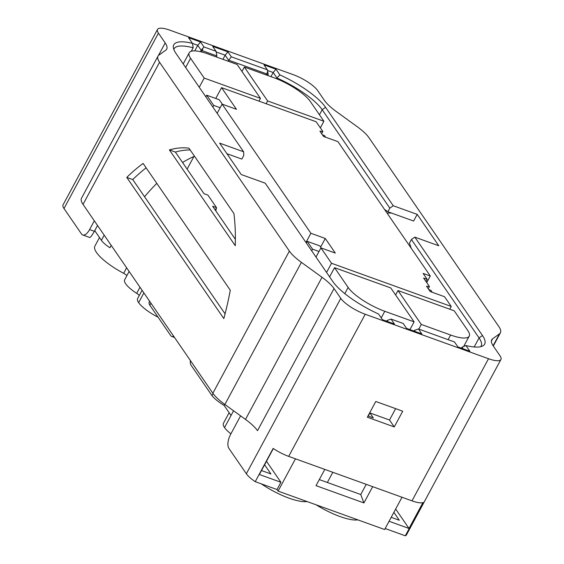 <?xml version="1.0" encoding="UTF-8"?>
<svg xmlns="http://www.w3.org/2000/svg" width="564" height="564" viewBox="0 0 564 564"><rect width="100%" height="100%" fill="white"/><g stroke="black" fill="none" stroke-linecap="round" stroke-linejoin="round"><path stroke-width="0.85" d="M385.156 528.531L405.312 535.8L423.226 502.538A21.446 5.929 -151.7 0 1 411.995 500.846L488.523 358.725A21.446 5.929 28.3 0 0 500.931 359.472A21.446 5.929 28.3 0 0 500.007 355.785L493.253 345.958A35.736 9.884 -151.7 0 1 491.709 339.81A35.736 9.884 -151.7 0 1 492.612 338.809L499.521 333.803A35.736 9.884 28.3 0 0 500.416 332.795A35.736 9.884 28.3 0 0 498.879 326.648L369.053 137.813A35.736 9.884 28.3 0 0 357.033 126.562L336.419 111.63A35.736 9.884 28.3 0 1 324.406 100.371L317.645 90.55A21.446 5.929 28.3 0 0 293.217 74.659L169.912 30.188A21.446 5.929 -151.7 0 0 157.511 29.441A21.446 5.929 -151.7 0 0 158.435 33.128L63.993 208.518A21.446 5.929 -151.7 0 1 63.069 204.831L157.511 29.441M240.581 415.851L230.521 434.548A10.723 4.886 -70.2 0 0 228.871 448.331L246.355 473.753A21.446 5.929 28.3 0 0 255.238 481.677L273.152 448.415A21.446 5.929 28.3 0 0 288.69 456.382L411.995 500.846M334.036 288.542L257.508 430.663A35.736 9.884 28.3 0 0 245.488 419.412L322.016 277.284A35.736 9.884 -151.7 0 1 334.036 288.542L340.79 298.363A21.446 5.929 28.3 0 0 365.218 314.254L488.523 358.725M212.861 393.221L289.381 251.1L159.556 62.266A35.736 9.884 -151.7 0 1 158.019 56.111L81.491 198.239A35.736 9.884 28.3 0 0 83.028 204.387L212.861 393.221A35.736 9.884 28.3 0 0 224.874 404.48L245.488 419.412M387.87 211.747L413.609 221.032L417.191 214.376L393.249 205.747L389.823 208.123L387.87 211.747A189.412 86.285 109.8 0 0 384.62 209.568M391.613 213.1A189.412 86.285 -70.2 0 0 387.038 213.086M405.312 535.8A21.446 5.929 28.3 0 0 406.489 534.862L500.931 359.472M255.238 481.677L277.002 489.531L278.08 491.096L384.627 529.518L402.005 497.244M111.221 245.396L109.952 247.751A18.386 5.083 -151.7 0 1 101.407 240.349L94.738 230.648M94.322 220.806L89.598 229.576A10.723 4.886 109.8 0 1 82.725 234.955A10.723 4.886 109.8 0 1 81.477 233.94L63.993 208.518M230.902 433.829A23.589 6.521 -151.7 0 1 224.528 427.568L231.043 415.471L224.134 405.424L224.712 404.36M229.139 412.7L223.45 423.261A25.013 6.916 28.3 0 0 224.528 427.568M357.907 519.881A37.527 10.378 -151.7 0 1 316.249 504.858M307.027 501.537A37.527 10.378 -151.7 0 1 261.336 483.877M417.191 214.376L438.771 245.77L414.829 237.134L482.481 335.538A50.034 13.839 -151.7 0 1 482.84 345.894A50.034 13.839 -151.7 0 1 465.956 345.549L469.861 351.231L457.89 346.909L454.492 341.967L418.432 328.96L421.83 333.902L406.566 328.403L403.168 323.454L391.049 319.083L394.447 324.032L382.477 319.71L378.571 314.028A50.034 13.839 -151.7 0 1 332.845 281.57L265.186 183.166L241.244 174.537L219.664 143.143L243.606 151.779L175.954 53.376A50.034 13.839 -151.7 0 1 173.324 47.228A50.034 13.839 -151.7 0 1 192.479 43.365L188.573 37.682L200.544 42.004L203.942 46.946L216.061 51.317L212.663 46.375L227.927 51.874L231.325 56.823L267.392 69.83L263.987 64.881L275.965 69.203L279.871 74.885A50.034 13.839 -151.7 0 1 325.59 107.343L393.249 205.747M158.019 56.111A35.736 9.884 -151.7 0 1 158.914 55.11L165.83 50.104A35.736 9.884 28.3 0 0 166.725 49.103A35.736 9.884 28.3 0 0 165.189 42.956L158.435 33.128M289.381 251.1A35.736 9.884 28.3 0 0 301.402 262.352L322.016 277.284M216.322 56.957L216.879 55.928L202.363 50.697A47.891 13.247 28.3 0 0 201.172 50.274L200.417 51.676M389.823 208.123L322.171 109.719A47.891 13.247 28.3 0 0 276.952 77.994L276.55 78.734M387.722 321.607L386.967 320.514L386.601 321.198M413.99 331.082L414.357 330.398L418.432 328.96M368.236 416.063L369.906 412.947L373.312 417.896L367.989 415.978M395.639 408.646L389.512 420.018L369.906 412.947M375.793 401.483L402.724 411.198L394.257 426.927L367.326 417.212L375.793 401.483M389.512 420.018L394.257 426.927M480.782 346.677A47.891 13.247 28.3 0 0 481.12 346.155A47.891 13.247 28.3 0 0 479.062 337.914L411.403 239.51L414.829 237.134M463.136 348.806L462.029 347.184L461.479 348.207M215.237 210.034L216.52 207.644L212.628 206.241L235.371 239.326M190.209 149.982A180.832 82.379 -70.2 0 0 175.383 152.068L203.999 193.685L207.89 195.088L216.52 207.644L215.8 210.851M146.132 167.832A180.832 82.379 -70.2 0 0 132.751 179.571L225.078 313.852M223.83 318.597A180.832 82.379 -70.2 0 0 230.281 290.227L143.115 163.447A180.832 82.379 -70.2 0 0 126.766 177.413L223.83 318.597M233.912 213.552L188.975 148.191A180.832 82.379 -70.2 0 0 169.397 149.911L235.258 245.7A180.832 82.379 -70.2 0 0 233.912 213.552M190.357 360.488A8.58 3.906 -70.2 0 0 191.055 365.169L211.986 395.618L213.093 393.559M149.615 301.232L149.248 301.902A22.87 6.324 28.3 0 0 149.834 305.216L150.94 303.164M149.834 305.216L170.765 335.665A8.58 3.906 -70.2 0 0 171.766 336.475A8.58 3.906 -70.2 0 0 173.677 336.236M267.66 75.47L268.21 74.448A47.891 13.247 28.3 0 0 267.005 74.011L228.547 60.136L225.149 55.194L216.174 51.959M227.997 61.166L231.325 56.823M278.08 491.096L295.458 458.821M324.793 469.396L316.03 485.66L363.921 502.933L372.677 486.669M389.068 521.277L409.006 528.468L422.908 502.637M393.869 512.352L399.298 520.248L391.197 517.322M277.002 489.531L280.914 482.269L259.362 474.5L273.343 448.542M264.601 464.771L270.91 473.943L261.492 470.545M211.986 395.618A22.87 6.324 28.3 0 0 224.134 405.424M126.963 275.493A6.43 1.777 28.3 0 0 123.664 273.328A37.527 10.378 -151.7 0 1 94.907 246.059L99.483 237.55M89.598 229.576L94.385 231.303A10.723 4.886 -70.2 0 1 93.342 233.024C91.544 236.062 90.325 237.543 89.697 237.472L82.725 234.955M226.925 153.711L241.822 159.076L243.775 155.452L243.606 151.779M194.509 156.235A189.412 86.285 -70.2 0 0 182.553 162.502M156.799 183.349A189.412 86.285 -70.2 0 0 144.546 196.73M411.163 248.174A189.412 86.285 109.8 0 0 409.45 243.14L411.403 239.51M191.281 51.254L193.156 47.778A47.891 13.247 28.3 0 0 174.057 48.807A47.891 13.247 28.3 0 0 173.811 49.378M94.385 231.303L97.53 225.473M319.309 479.576L360.748 494.522L366.233 484.342M266.483 461.281L280.914 482.269M139.308 295.444A6.43 1.777 28.3 0 0 136.7 293.343A23.589 6.521 -151.7 0 1 124.672 279.744L129.135 271.453M142.086 290.284L137.623 298.582A23.589 6.521 28.3 0 0 138.638 302.642A25.013 6.916 28.3 0 0 158.089 317.222M395.653 509.045L409.006 528.468M360.748 494.522L363.921 502.933M132.751 179.571L126.766 177.413M175.383 152.068L169.397 149.911M203.942 46.946L201.172 50.274L197.767 45.317L192.486 43.414M194.77 50.88L197.767 45.317L200.544 42.004M415.104 331.477L414.357 330.398M279.871 74.885L276.952 77.994L273.188 72.516L267.505 70.472M270.953 76.662L273.188 72.516L275.965 69.203M222.921 59.34L225.149 55.194L227.927 51.874M462.029 347.184L465.956 345.549M386.967 320.514L391.049 319.083M193.156 47.778L192.479 43.365M216.879 55.928L216.061 51.317M268.21 74.448L267.392 69.83M321.184 247.977L319.732 245.855L307.161 241.321L306.287 242.943M307.161 241.321L312.555 249.168L311.68 250.79M318.998 251.495L312.555 249.168M220.157 107.738L213.714 105.412L212.839 107.033M183.18 162.115L182.792 162.841M205.832 96.832L206.699 95.21L213.714 105.412M206.699 95.21L219.269 99.743L222.35 104.22M325.604 137.207L324.469 135.557L322.432 134.817M432.214 292.265L430.861 290.305L428.823 289.565M426.024 281.57L427.209 279.37L423.113 273.406L430.29 275.993L426.736 282.606M427.209 279.37L423.62 278.073L429.444 286.547L426.532 286.237L430.17 291.532L444.538 296.713L451.228 306.442L331.512 263.268L326.57 272.447M320.606 247.138L325.273 238.473L335.305 253.067L320.937 247.892L315.995 257.071M305.963 242.471L310.905 233.292L325.273 238.473M430.29 275.993L337.928 141.649L323.56 136.474L319.922 131.172L322.841 131.49L316.15 121.761L221.574 87.653L236.464 109.31L222.103 104.128L217.161 113.308M193.903 156.496L187.107 169.122M334.537 267.667L348.129 287.436A32.162 8.897 -151.7 0 0 384.775 311.279L414.11 321.854L390.803 287.957L334.537 267.667L329.595 276.846M331.512 263.268L320.937 247.892M204.189 78.079L190.59 58.303A32.162 8.897 -151.7 0 1 189.208 52.769A32.162 8.897 -151.7 0 1 207.82 53.89L237.148 64.465L260.455 98.369L204.189 78.079L199.247 87.258M266.145 103.727L267.639 100.956L244.332 67.06L273.66 77.635A32.162 8.897 -151.7 0 1 310.306 101.471L323.898 121.246L320.345 127.859M244.332 67.06L241.956 71.466M258.961 101.132L260.455 98.369M448.119 339.669L450.622 335.023L421.294 324.448L418.791 329.094M450.622 335.023A32.162 8.897 28.3 0 0 469.227 336.144A32.162 8.897 28.3 0 0 467.845 330.61L454.246 310.834L397.987 290.545L421.294 324.448M222.103 104.128L310.905 233.292M215.751 98.474L221.574 87.653M323.898 121.246L267.639 100.956M451.228 306.442L449.734 309.206M409.929 329.616L414.11 321.854M395.611 294.951L397.987 290.545M429.444 286.547L428.259 288.754M322.841 131.49L321.649 133.689M203.019 48.053L201.672 51.98M325.59 107.343L322.171 109.719L319.45 114.774M474.183 346.973L479.062 337.914L482.481 335.538M159.556 62.266L83.028 204.387M266.455 75.033L267.66 71.367M332.823 472.294L327.346 482.474M101.407 240.349L104.192 235.174M123.664 273.328L126.632 267.808M365.218 314.254L288.69 456.382M246.355 473.753L340.79 298.363M301.402 262.352L224.874 404.48M158.378 55.596L165.189 42.956M492.612 338.809L491.371 341.114M493.098 345.732L499.521 333.803M136.7 293.343L139.992 287.238M138.638 302.642L143.883 292.899M231.043 415.471L233.566 410.775M344.801 293.625L348.129 287.436M190.59 58.303L185.648 67.483M384.775 311.279L381.222 317.884M493.296 346.028L500.416 332.795M174.53 337.469L171.766 336.475M183.201 63.922L189.208 52.769M463.643 346.515L469.227 336.144"/></g></svg>

